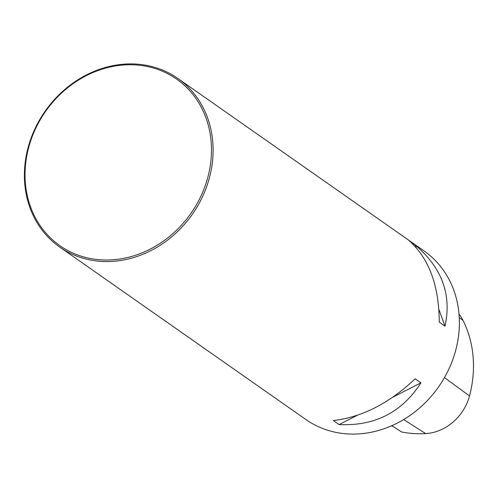 <?xml version="1.0" encoding="UTF-8"?>
<svg xmlns="http://www.w3.org/2000/svg" width="498" height="498" viewBox="0 0 498 498"><rect width="100%" height="100%" fill="white"/><g stroke="black" fill="none" stroke-linecap="round" stroke-linejoin="round"><path stroke-width="0.75" d="M59.685 247.039L305.971 419.571A102.937 89.852 -55 0 0 450.516 365.389A102.937 89.852 -55 0 0 424.091 250.961L177.811 78.429A102.937 89.852 125 0 1 204.236 192.857A102.937 89.852 125 0 1 59.685 247.039A102.937 89.852 125 0 1 33.26 132.611A102.937 89.852 125 0 1 177.811 78.429M415.183 378.791L420.941 382.825C402.017 412.338 374.739 426.257 339.113 424.576L333.355 420.542C361.89 417.256 389.168 403.343 415.183 378.791M409.543 241.051L415.301 245.084C441.987 267.831 451.891 294.847 445.007 326.134L439.248 322.1C439.043 285.846 429.139 258.829 409.543 241.051M391.316 425.908A112.76 98.43 125 0 0 392.729 426.195L401.631 431.971A112.181 97.925 -55 0 0 425.672 433.596A46.308 40.419 -55 0 0 469.502 395.941A112.181 97.925 -55 0 0 463.078 320.494A46.308 40.419 -55 0 0 459.025 314.107M339.113 424.576L357.203 415.344M392.897 397.136L420.941 382.825M445.007 326.134L438.894 309.457M416.241 247.649L415.301 245.084M33.796 132.63A101.698 88.775 125 0 1 194.668 96.737A101.698 88.775 125 0 1 126.305 257.796A101.698 88.775 125 0 1 33.796 132.63M469.502 395.941L444.459 377.609M463.078 320.494L459.262 317.543M425.672 433.596L403.66 419.559"/></g></svg>
